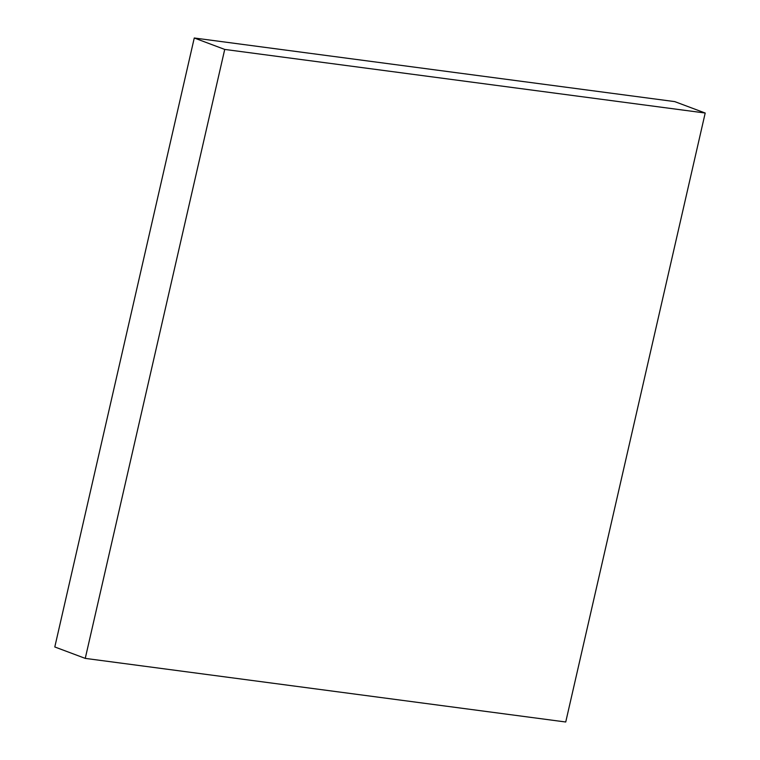 <?xml version="1.0" encoding="UTF-8"?>
<svg xmlns="http://www.w3.org/2000/svg" width="760" height="760" viewBox="0 0 760 760"><rect width="100%" height="100%" fill="white"/><g stroke="black" fill="none" stroke-linecap="round" stroke-linejoin="round"><path stroke-width="1.14" d="M705.204 113.031L565.734 722L85.253 658.388L224.722 49.428L705.204 113.031L674.747 101.612L194.266 38L224.722 49.428M194.266 38L54.796 646.969L85.253 658.388"/></g></svg>
